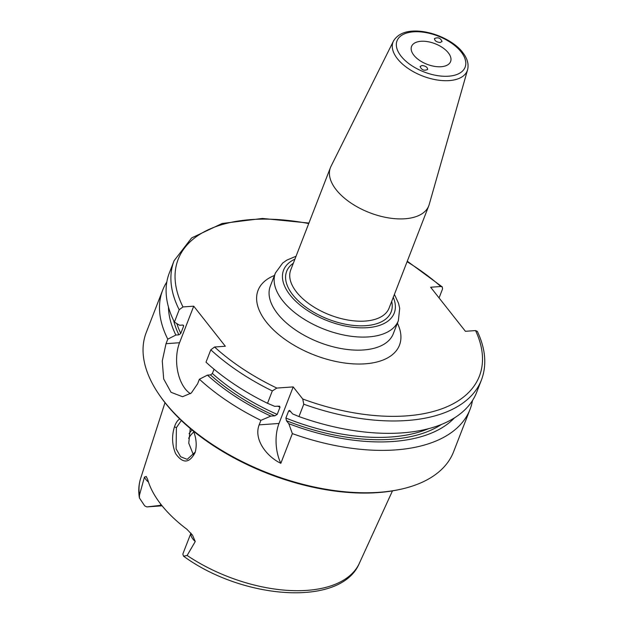 <?xml version="1.0" encoding="UTF-8"?>
<svg xmlns="http://www.w3.org/2000/svg" width="624" height="624" viewBox="0 0 624 624"><rect width="100%" height="100%" fill="white"/><g stroke="black" fill="none" stroke-linecap="round" stroke-linejoin="round"><path stroke-width="0.94" d="M421.941 65.52C425.584 65.887 427.495 67.197 427.658 69.451C424.141 71.035 421.621 70.052 420.1 66.518L421.941 65.52M440.201 42.502C436.558 42.136 434.655 40.825 434.476 38.571C437.986 36.98 440.505 37.955 442.042 41.496L440.201 42.502M393.448 41.083L330.97 166.405A52.751 27.823 21.2 0 0 330.416 167.645A52.751 27.823 21.2 0 0 350.337 202.621A52.751 27.823 21.2 0 0 404.882 218.774A52.751 27.823 21.2 0 0 428.774 205.795A52.751 27.823 21.2 0 0 429.203 204.508L467.571 69.833C468.928 64.295 467.431 58.687 463.094 53.009C456.823 43.859 439.078 32.971 419.601 31.2C406.754 30.209 398.042 33.501 393.448 41.083A39.803 20.998 21.2 0 0 397.418 58.742A39.803 20.998 21.2 0 0 449.218 80.597A39.803 20.998 21.2 0 0 467.571 69.833M441.106 66.729A20.935 11.045 21.2 0 0 450.59 61.581A20.935 11.045 21.2 0 0 435.061 43.711A20.935 11.045 21.2 0 0 411.551 46.441A20.935 11.045 21.2 0 0 419.461 60.317A20.935 11.045 21.2 0 0 441.106 66.729M293.194 386.911L302.734 398.993L303.771 404.204L298.966 416.575L292.594 413.891L289.614 410.413L288.67 410.873L285.886 418.049L286.455 420.724L288.795 423.688L292.36 433.61L280.839 463.312C266.612 456.55 253.492 439.358 259.155 424.874L260.91 420.334L270.847 416.107L274.849 415.826L277.204 414.391L279.989 407.207L279.544 406.162L274.646 406.318L267.517 403.299L272.321 390.928L276.845 388.066L293.194 386.911L279.014 423.462A32.971 18.673 -94.1 0 0 280.839 463.312M303.771 404.204A164.837 86.954 21.2 0 0 481.447 379.961C486.97 365.157 485.612 348.98 477.368 331.43L475.566 330.58L465.41 331.305L430.638 287.235L440.794 286.51L442.276 286.923L442.564 288.92L439.07 297.921M308.927 223.057L262.447 218.439L222.128 223.486L191.646 237.923L174.08 260.738L169.283 273.109A164.837 86.954 21.2 0 0 174.392 322.117L179.189 309.746L182.972 306.938L193.729 306.173L225.334 346.242L214.578 347.006L210.803 349.814L206.006 362.185A164.837 86.954 21.2 0 0 267.517 403.299M190.999 533.216A16.091 8.486 21.2 0 0 195.265 541.515L187.13 555.477L183.557 556.187L182.871 554.245A16.091 8.486 -158.8 0 1 183.121 553.301L190.936 533.153M161.624 505.229L146.858 506.906L162.107 505.83M146.858 506.906A16.091 8.486 -158.8 0 1 144.706 505.869L139.425 497.991L139.464 495.058L144.456 477.11A16.091 8.486 21.2 0 0 148.465 482.087M195.265 541.515L192.481 535.103L186.943 529.3A118.693 62.618 21.2 0 1 147.677 479.528L146.242 476.471L144.456 477.11M179.759 418.993C177.559 420.233 175.804 422.838 174.486 426.808C171.639 435.864 172.006 444.795 175.594 453.609C182.855 463.811 189.361 463.46 195.109 452.54C196.958 445.793 196.427 438.68 193.534 431.2M195.281 452.002L187.169 459.358L180.617 456.737L176.101 448.859L176.413 427.651L181.327 420.498M190.258 428.485L188.76 443.173L193.596 455.309M214.055 369.221L212.386 373.503L210.499 374.907L207.449 375.125L199.391 379.22A164.837 86.954 21.2 0 0 260.91 420.334M199.391 379.22L197.636 383.76L191.303 393.019L182.543 396.724L171.038 392.293L163.683 378.955L162.263 360.968L166.023 343.691L167.786 339.152L175.843 335.057L178.885 334.846L180.781 333.442L183.565 326.258L183.581 325.471L182.684 325.049L179.642 325.268L174.392 322.117M166.826 281.962A164.837 86.954 21.2 0 0 162.677 290.144A164.837 86.954 21.2 0 0 167.786 339.152M292.36 433.61A164.837 86.954 21.2 0 0 395.382 449.927A164.837 86.954 21.2 0 0 470.044 409.367A164.837 86.954 21.2 0 0 472.493 400.522M162.677 290.144L146.227 332.545A164.837 86.954 21.2 0 0 159.923 395.772A164.837 86.954 21.2 0 0 378.94 492.32A164.837 86.954 21.2 0 0 400.85 489.224A164.837 86.954 21.2 0 0 453.593 451.768L470.044 409.367M207.449 375.125A156.92 82.781 21.2 0 0 270.847 416.107M298.966 416.575A164.837 86.954 21.2 0 0 476.65 392.332L481.447 379.961M168.441 306.938A156.92 82.781 21.2 0 0 175.843 335.057M193.729 306.173L179.548 342.732A32.971 18.673 -94.1 0 0 190.445 393.689M159.923 395.772L160.813 397.043A163.192 86.089 21.2 0 0 377.645 492.625A163.192 86.089 21.2 0 0 399.329 489.559L400.85 489.224M288.795 423.688A156.92 82.781 21.2 0 0 454.459 417.877M428.774 205.795L389.095 308.092A52.751 27.823 -158.8 0 1 365.204 321.071A52.751 27.823 -158.8 0 1 296.556 292.094A52.751 27.823 -158.8 0 1 290.737 269.942L330.416 167.645M293.342 263.234A56.043 29.562 21.2 0 0 292.835 294.902A56.043 29.562 21.2 0 0 356.46 325.681A56.043 29.562 21.2 0 0 391.693 301.384M393.268 297.328A59.342 31.301 -158.8 0 1 360.953 327.834A59.342 31.301 -158.8 0 1 290.121 295.09A59.342 31.301 -158.8 0 1 294.91 259.178M401.053 56.144A36.512 19.266 -158.8 0 1 430.919 33.727A36.512 19.266 -158.8 0 1 461.237 72.158A36.512 19.266 -158.8 0 1 401.053 56.144M296.049 256.246L286.868 260.107L282.672 263.047L275.402 273.008A65.933 34.78 21.2 0 0 282.68 300.698A65.933 34.78 21.2 0 0 368.488 336.913A65.933 34.78 21.2 0 0 398.354 320.689L399.695 308.381L398.572 303.389L394.407 294.395M398.354 320.689L393.292 333.746A65.933 34.78 -158.8 0 1 363.425 349.97A65.933 34.78 -158.8 0 1 295.238 329.776A65.933 34.78 -158.8 0 1 270.34 286.057L275.402 273.008M274.443 275.48A75.824 39.998 21.2 0 0 314.309 355.033A75.824 39.998 21.2 0 0 397.394 323.17M302.734 398.993A161.538 85.215 21.2 0 0 475.566 330.58M440.794 286.51A161.538 85.215 21.2 0 0 407.082 261.721M308.724 223.564A161.538 85.215 21.2 0 0 182.972 306.938M214.578 347.006A161.538 85.215 21.2 0 0 276.845 388.066M160.75 504.114L160.29 505.323M187.13 555.477A117.359 61.909 21.2 0 0 306.953 590.374A117.359 61.909 21.2 0 0 359.354 563.277L392.457 490.893M139.425 497.991C138.263 491.158 138.668 484.645 140.634 478.436A117.359 61.909 21.2 0 0 139.464 495.058M174.486 426.808L176.413 427.651M279.014 423.462L259.155 424.874M210.499 374.907A153.301 80.87 21.2 0 0 274.849 415.826M212.386 373.503A151.648 80.005 21.2 0 0 277.204 414.391M277.54 406.115A151.648 80.005 21.2 0 0 279.989 407.207M210.803 349.814A164.837 86.954 21.2 0 0 272.321 390.928M174.08 260.738A164.837 86.954 21.2 0 0 179.189 309.746M183.004 325.073A151.648 80.005 21.2 0 0 183.565 326.258M176.849 323.599A151.648 80.005 21.2 0 0 180.781 333.442M173.644 320.596A153.301 80.87 21.2 0 0 178.885 334.846M179.548 342.732L166.023 343.691M188.612 438.321A87.368 46.09 -158.8 0 1 193.799 431.917M189.056 433.703A89.014 46.956 -158.8 0 1 192.091 430.022M286.455 420.724A153.301 80.87 21.2 0 0 441.41 424.46M285.886 418.049A151.648 80.005 21.2 0 0 428.657 428.641M288.67 410.873A151.648 80.005 21.2 0 0 290.909 411.762M140.634 478.436L164.993 402.659M442.276 286.923L407.285 261.206M183.557 556.187C242.689 599.57 341.141 607.402 359.354 563.277"/></g></svg>
